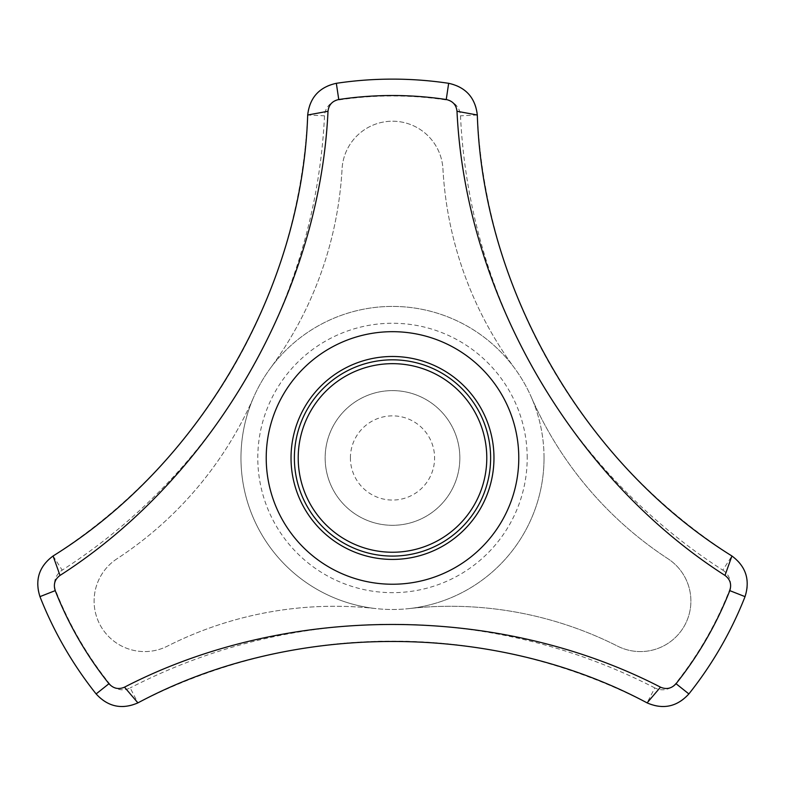 <?xml version="1.0" encoding="UTF-8"?>
<svg xmlns="http://www.w3.org/2000/svg" width="785" height="785" viewBox="0 0 785 785"><rect width="100%" height="100%" fill="white"/><g stroke="black" fill="none" stroke-linecap="round" stroke-linejoin="round"><path stroke-width="0.59" stroke-dasharray="3.92 2.94" d="M527.196 457.959A134.696 134.696 0 0 0 325.147 341.308A134.696 134.696 0 0 0 325.147 574.61A134.696 134.696 0 0 0 527.196 457.959M459.853 457.959A67.353 67.353 0 0 0 358.823 399.634A67.353 67.353 0 0 0 358.823 516.285A67.353 67.353 0 0 0 459.853 457.959A67.353 67.353 0 0 1 392.5 525.302A67.353 67.353 0 0 1 325.147 457.959A67.353 67.353 0 0 1 392.5 390.606A67.353 67.353 0 0 1 459.853 457.959M350.404 457.959A42.096 42.096 0 0 1 413.548 421.506A42.096 42.096 0 0 1 413.548 494.413A42.096 42.096 0 0 1 350.404 457.959M116.975 558.792A50.515 50.515 0 0 0 100.872 626.332A50.515 50.515 0 0 0 167.411 646.143A370.422 370.422 0 0 1 375.691 608.561A151.534 151.534 0 0 1 253.673 397.21A370.422 370.422 0 0 1 116.975 558.792A50.515 50.515 0 0 0 100.872 626.332A50.515 50.515 0 0 0 167.411 646.143A370.422 370.422 0 0 1 375.691 608.561A151.534 151.534 0 0 0 409.309 608.561A370.422 370.422 0 0 1 617.589 646.143A50.515 50.515 0 0 0 684.128 626.332A50.515 50.515 0 0 0 668.025 558.792A370.422 370.422 0 0 1 531.327 397.21A151.534 151.534 0 0 0 514.518 368.096A370.422 370.422 0 0 1 442.936 168.932A50.515 50.515 0 0 0 392.5 121.214A50.515 50.515 0 0 0 342.064 168.932A370.422 370.422 0 0 1 270.482 368.096A151.534 151.534 0 0 0 253.673 397.21A370.422 370.422 0 0 1 116.975 558.792M722.808 570.145A16.838 16.838 0 0 1 729.373 590.477A362.003 362.003 0 0 1 675.699 683.441A16.838 16.838 0 0 1 654.818 687.915L647.095 702.879A33.676 33.676 0 0 0 688.877 693.93A378.841 378.841 0 0 0 745.043 596.639A33.676 33.676 0 0 0 731.914 555.986L722.808 570.145A572.471 572.471 0 0 1 460.491 115.807A16.838 16.838 0 0 0 446.174 99.96A362.003 362.003 0 0 0 338.826 99.96A16.838 16.838 0 0 0 324.509 115.807A572.471 572.471 0 0 1 62.192 570.145A16.838 16.838 0 0 0 55.627 590.477A362.003 362.003 0 0 0 109.301 683.441A16.838 16.838 0 0 0 130.182 687.915L137.905 702.879A33.676 33.676 0 0 1 96.123 693.93A378.841 378.841 0 0 1 39.956 596.639A33.676 33.676 0 0 1 53.086 555.986A555.633 555.633 0 0 0 307.691 115.002L324.509 115.807M731.914 555.986A555.633 555.633 0 0 1 477.309 115.002A33.676 33.676 0 0 0 448.667 83.308A378.841 378.841 0 0 0 336.333 83.308A33.676 33.676 0 0 0 307.691 115.002M654.818 687.915A572.471 572.471 0 0 0 130.182 687.915M544.034 457.959A151.534 151.534 0 0 0 316.728 326.727A151.534 151.534 0 0 0 316.728 589.192A151.534 151.534 0 0 0 544.034 457.959A151.534 151.534 0 0 1 409.309 608.561A370.422 370.422 0 0 1 617.589 646.143A50.515 50.515 0 0 0 684.128 626.332A50.515 50.515 0 0 0 668.025 558.792A370.422 370.422 0 0 1 531.327 397.21A151.534 151.534 0 0 1 544.034 457.959M270.482 368.096A151.534 151.534 0 0 1 514.518 368.096A370.422 370.422 0 0 1 442.936 168.932A50.515 50.515 0 0 0 392.5 121.214A50.515 50.515 0 0 0 342.064 168.932A370.422 370.422 0 0 1 270.482 368.096M647.095 702.879A555.633 555.633 0 0 0 137.905 702.879M55.627 590.477L39.956 596.639M53.086 555.986L62.192 570.145M729.373 590.477L745.043 596.639M109.301 683.441L96.123 693.93M477.309 115.002L460.491 115.807M448.667 83.308L446.174 99.96M336.333 83.308L338.826 99.96M675.699 683.441L688.877 693.93"/><path stroke-width="1.18" d="M731.914 555.986C745.917 566.387 750.293 579.938 745.043 596.639A378.841 378.841 0 0 1 688.877 693.93C677.043 706.824 663.119 709.807 647.095 702.879L660.489 687.16C666.396 689.73 671.577 688.582 676.042 683.715A362.444 362.444 0 0 0 729.785 590.634C731.767 584.354 730.168 579.281 724.987 575.434C571.657 477.192 465.544 293.129 456.998 111.274L477.309 115.002C482.942 288.507 584.482 464.386 731.914 555.986L724.987 575.434M647.095 702.879C494.02 621.004 290.941 621.004 137.905 702.879C121.881 709.807 107.957 706.824 96.123 693.93A378.841 378.841 0 0 1 39.956 596.639C34.697 579.948 39.083 566.397 53.086 555.986C200.538 464.357 302.078 288.478 307.691 115.002C309.702 97.664 319.25 87.096 336.333 83.308A378.841 378.841 0 0 1 448.667 83.308C465.75 87.096 475.298 97.664 477.309 115.002M456.998 111.274C456.271 104.876 452.69 100.951 446.243 99.518A362.444 362.444 0 0 0 338.757 99.518L336.333 83.308M338.757 99.518C332.33 100.941 328.738 104.856 328.002 111.274L307.691 115.002M328.002 111.274C319.554 293.129 213.245 477.162 60.013 575.434L53.086 555.986M137.905 702.879L124.511 687.16C286.26 603.498 498.72 603.636 660.489 687.16M688.877 693.93L676.042 683.715M745.043 596.639L729.785 590.634M446.243 99.518L448.667 83.308M486.788 457.959A94.288 94.288 0 0 0 345.351 376.3A94.288 94.288 0 0 0 345.351 539.609A94.288 94.288 0 0 0 486.788 457.959M518.777 457.959A126.277 126.277 0 0 0 371.158 333.497A126.277 126.277 0 0 0 273.435 500.025A126.277 126.277 0 0 0 518.777 457.959M60.013 575.434C54.832 579.271 53.233 584.334 55.215 590.634L39.956 596.639M96.123 693.93L108.958 683.715C113.403 688.573 118.594 689.721 124.511 687.16M55.215 590.634A362.444 362.444 0 0 0 108.958 683.715M291.029 457.959A101.471 101.471 0 0 1 443.231 370.078A101.471 101.471 0 0 1 443.231 545.83A101.471 101.471 0 0 1 291.029 457.959M294.375 457.959A98.125 98.125 0 0 1 392.5 359.824A98.125 98.125 0 0 1 490.625 457.959A98.125 98.125 0 0 1 392.5 556.084A98.125 98.125 0 0 1 294.375 457.959"/></g></svg>
